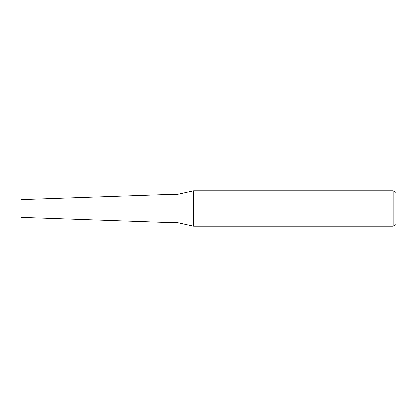 <?xml version="1.0" encoding="UTF-8"?>
<svg xmlns="http://www.w3.org/2000/svg" width="417" height="417" viewBox="0 0 417 417"><rect width="100%" height="100%" fill="white"/><g stroke="black" fill="none" stroke-linecap="round" stroke-linejoin="round"><path stroke-width="0.63" d="M175.995 222.225L161.958 222.225L161.958 194.775L175.995 194.775L193.723 190.861L393.215 190.861L396.15 192.555L396.15 224.445L393.215 226.139L193.723 226.139L175.995 222.225L175.995 194.775M193.723 226.139L193.723 190.861M393.215 226.139L393.215 190.861M161.958 222.225L20.85 217.293L20.85 199.707L161.958 194.775"/></g></svg>
